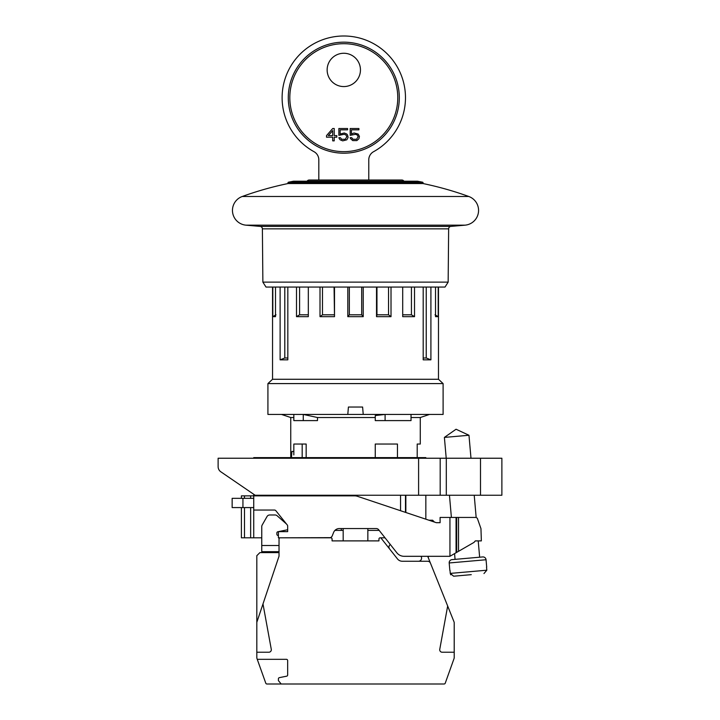 <?xml version="1.0" encoding="UTF-8"?>
<svg xmlns="http://www.w3.org/2000/svg" width="720" height="720" viewBox="0 0 720 720"><rect width="100%" height="100%" fill="white"/><g stroke="black" fill="none" stroke-linecap="round" stroke-linejoin="round"><path stroke-width="1.08" d="M261.756 537.804L241.398 537.804L241.398 507.582M241.398 498.33L241.398 495.855L244.485 495.855L244.485 498.33M253.737 537.804L253.737 510.048L274.437 510.048A1.854 1.854 0 0 1 275.877 510.741L287.253 524.961A1.854 1.854 0 0 1 287.667 526.113L287.667 531.639L278.406 531.639L278.406 537.804L330.345 537.651M253.737 510.048L253.737 495.855L244.485 495.855M474.219 495.243L476.163 517.446L440.1 517.446L440.1 522.693L436.329 522.693L357.561 496.341A9.252 9.252 0 0 0 354.627 495.855L253.737 495.855L253.737 494.289L220.815 471.789A6.165 6.165 0 0 1 218.124 466.695L218.124 458.235L218.124 466.695M253.737 458.235L253.737 457.614L258.669 457.614L258.669 458.235M451.647 555.3L449.892 556.308L404.109 556.308A9.252 9.252 0 0 1 396.846 552.789L378.648 529.722A3.087 3.087 0 0 0 376.227 528.552L339.336 528.552A6.165 6.165 0 0 0 333.612 532.431L332.235 535.869A3.087 3.087 0 0 1 329.373 537.804M425.835 458.235L425.835 457.614L258.669 457.614M440.19 495.243L501.876 495.243L501.876 458.235L440.19 458.235L440.19 495.243L255.132 495.243L220.815 471.789M405.486 457.614L405.486 458.235L405.486 457.614M405.486 495.243L405.486 512.37L405.486 495.243M425.835 495.243L425.835 519.183M457.893 517.446L458.532 517.446L458.532 551.322L455.832 552.879M449.451 495.243L451.395 517.446M458.532 551.322L473.985 542.403L475.326 540.891L481.356 540.891L480.96 528.651L477.324 518.274L476.163 517.446M468.972 435.258L456.066 429.237L444.393 437.409L456.066 429.237L468.972 435.258L444.393 437.409L456.066 429.237L468.972 435.258L470.988 458.235M444.393 437.409L446.211 458.235M449.946 517.446L449.946 556.281L456.066 552.753L456.066 517.446M454.563 553.617L455.067 559.359L451.989 559.629L482.715 556.938L479.646 557.208L478.215 540.891M482.715 556.938A3.087 3.087 85 0 1 486.054 559.746L449.199 562.968A3.087 3.087 -95 0 1 451.989 559.629M450 570.33L450.261 573.399L453.636 576.207L466.344 575.091M449.199 562.968L449.829 570.348M486.054 559.746L486.702 567.117M450.756 574.812L450.261 573.399L486.81 570.204L483.966 573.552L486.81 570.204L486.54 567.135M471.267 574.659L453.636 576.207M334.296 531.171L334.935 530.406L343.179 530.406M333.612 532.431L332.235 535.869M334.251 531.234L335.286 530.073M336.456 529.263L337.869 528.732M440.19 458.235L218.124 458.235M253.737 507.582L232.146 507.582L232.146 498.33L253.737 498.33M242.937 507.582L242.937 498.33M378.954 539.037A1.233 1.233 0 0 1 380.187 537.804L380.808 537.804L397.458 558.9A6.165 6.165 0 0 0 402.3 561.249L427.608 561.249A3.087 3.087 0 0 1 430.47 563.184L447.669 606.006L439.758 649.323A2.466 2.466 0 0 0 442.188 652.23L454.212 652.23L454.212 657.558A3.087 3.087 0 0 1 454.032 658.593L445.248 683.181A1.233 1.233 0 0 1 444.087 684L281.187 684L278.406 680.607L278.406 678.843A1.233 1.233 0 0 1 279.396 677.637L286.668 676.179A1.233 1.233 0 0 0 287.658 674.973L287.658 660.555A1.233 1.233 0 0 0 286.425 659.322L257.256 659.322L256.995 658.593A3.087 3.087 0 0 1 256.815 657.558L256.815 652.23L268.848 652.23A2.466 2.466 0 0 0 271.278 649.323L262.989 603.945L279.027 556.173L279.027 539.037A1.233 1.233 0 0 1 280.26 537.804L330.84 537.804A1.233 1.233 0 0 1 332.073 539.037L332.073 540.891L378.954 540.891L378.954 539.037M279.027 551.682L261.756 551.682L261.756 526.599A3.087 3.087 0 0 1 262.161 525.069L267.03 516.537A3.087 3.087 0 0 1 269.712 514.98L275.085 514.98A3.087 3.087 0 0 1 277.128 515.754L286.533 524.052M279.027 537.804L279.027 539.037L279.027 537.804M287.667 529.74L277.857 531.747A1.233 1.233 0 0 0 276.867 532.953L276.867 534.222A1.233 1.233 0 0 0 277.605 535.356L278.28 535.644A1.233 1.233 0 0 1 278.406 535.707M256.815 652.23L256.815 622.314L262.989 603.945M256.815 622.314L256.815 555.696L259.902 552.609L279.027 552.609M281.187 684L266.94 684A1.233 1.233 0 0 1 265.779 683.181L256.995 658.593M454.032 658.593L451.125 666.729M447.669 606.006L453.987 621.765A3.087 3.087 0 0 1 454.212 622.908L454.212 657.558M427.716 556.308L430.47 563.184M428.958 520.227L432.621 520.227L434.466 522.072M428.301 556.308L428.301 557.784M380.808 537.804L385.02 537.804M418.491 561.249A3.087 3.087 0 0 0 421.353 557.01L421.065 556.308M390.312 544.509A3.087 3.087 0 0 0 389.619 548.973M343.179 540.891L343.179 528.552M367.848 528.552L367.848 540.891M379.188 530.406L367.848 530.406M341.298 528.552L341.298 530.406M375.255 444.042L375.255 457.614L375.255 444.042L397.458 444.042L397.458 457.614M417.204 457.614L417.204 444.042L420.282 444.042L420.282 417.519L411.03 417.519M375.255 417.519L317.493 417.519L317.493 420.606L303.264 420.606L303.264 414.432L317.493 417.519M306.162 457.614L306.162 444.042L302.184 444.042L302.184 457.614M302.184 444.042L293.832 444.042L293.832 454.941M293.832 417.519L290.745 417.519L281.493 414.432M293.832 451.449L291.933 451.449L291.438 457.614M347.805 414.432L443.106 414.432L443.106 383.589L267.921 383.589L267.921 414.432L347.805 414.432L348.417 407.034L347.805 414.432M348.417 407.034L362.61 407.034L363.222 414.432L362.61 407.034M443.106 383.589L438.48 379.269L438.48 287.055M267.921 383.589L272.547 379.269L438.48 379.269M280.116 287.055L280.116 359.838L284.796 357.993L287.829 357.993M272.826 287.055L272.826 316.665L275.499 316.665L275.499 287.055M272.547 379.269L272.547 287.055M435.024 314.811L438.21 316.665L438.21 287.055M438.21 316.665L435.528 316.665L435.528 287.055M426.231 287.055L426.231 357.993L430.911 359.838L430.911 287.055M430.911 359.838L423.198 359.838L423.198 287.055M411.435 287.055L411.435 314.811L414.522 316.665L414.522 287.055M414.522 316.665L402.705 316.665L402.705 287.055M388.548 287.055L388.548 314.811L391.014 316.665L391.014 287.055M391.014 316.665L376.524 316.665L376.956 314.811L388.548 314.811M376.524 287.055L376.524 316.665M361.683 287.055L361.683 314.811L363.222 316.665L363.222 287.055M363.222 316.665L347.805 316.665L349.344 314.811L361.683 314.811M347.805 287.055L347.805 316.665M334.071 287.055L334.503 316.665L334.503 287.055M334.503 316.665L320.013 316.665L322.479 314.811L334.071 314.811M320.013 287.055L320.013 316.665M296.505 287.055L296.505 316.665L308.322 316.665L308.322 287.055M280.116 359.838L287.829 359.838L287.829 287.055M284.796 357.993L284.796 287.055M448.155 282.123L262.872 282.123L266.004 287.055L445.023 287.055L448.155 282.123L448.641 228.843A2.466 2.466 0 0 1 450.891 226.404L465.066 225.162A14.805 14.805 0 0 0 468.81 196.497L242.217 196.497A333.072 333.072 0 0 1 287.973 183.555L423.063 183.555L423.063 182.799A0.621 0.621 0 0 0 422.568 182.196L417.573 181.215L293.463 181.215L288.459 182.196L422.568 182.196M262.872 282.123L262.386 228.843A2.466 2.466 0 0 0 260.136 226.404L245.97 225.162A14.805 14.805 0 0 1 242.217 196.497M468.81 196.497A333.072 333.072 0 0 0 423.063 183.555M287.973 183.555L287.973 182.799A0.621 0.621 0 0 1 288.459 182.196M403.947 181.215A2.466 2.466 0 0 0 401.841 180.027L309.186 180.027A2.466 2.466 0 0 0 307.08 181.215M318.816 180.027L368.775 180.027L368.775 159.813A9.252 9.252 0 0 1 373.563 151.704A61.686 61.686 0 0 0 373.563 43.65A61.686 61.686 0 0 0 282.114 97.677A61.686 61.686 0 0 0 314.028 151.704A9.252 9.252 0 0 1 318.816 159.813L318.816 180.027M399.312 97.677A55.521 55.521 0 0 0 343.791 42.165A55.521 55.521 0 0 0 288.279 97.677A55.521 55.521 0 0 0 343.791 153.198A55.521 55.521 0 0 0 399.312 97.677M327.141 69.921A16.659 16.659 0 0 0 343.791 86.571A16.659 16.659 0 0 0 360.45 69.921A16.659 16.659 0 0 0 343.791 53.262A16.659 16.659 0 0 0 327.141 69.921M397.773 97.677A53.973 53.973 0 0 1 343.791 151.65A53.973 53.973 0 0 1 289.818 97.677A53.973 53.973 0 0 1 343.791 43.704A53.973 53.973 0 0 1 397.773 97.677M332.694 128.52L326.52 135.612L326.52 137.187L332.694 137.187L332.694 140.859L334.233 140.859L334.233 137.187L336.807 137.187L336.807 135.612L334.233 135.612L334.233 128.52L332.694 128.52M338.859 128.52L338.859 135.342L344.259 134.298L346.059 135.081L346.824 136.656L345.285 139.284L341.685 139.284L340.398 137.709L338.859 137.709L339.372 138.762L340.146 139.806L342.72 140.859L346.824 139.806L348.111 137.448L347.598 135.081L346.824 134.037L344.259 132.984L340.146 134.037L340.146 129.834L347.598 129.834L347.598 128.52L338.859 128.52M354.024 132.984L351.45 134.037L351.45 129.834L358.911 129.834L358.911 128.52L350.172 128.52L350.172 135.342L355.563 134.298L357.363 135.081L358.137 136.656L356.598 139.284L352.998 139.284L351.711 137.709L350.172 137.709L350.685 138.762L352.737 140.598L356.85 140.598L358.911 138.762L359.424 136.395L358.137 134.037L354.024 132.984M332.694 135.612L328.32 135.612L332.694 130.617L332.694 135.612M272.826 316.665L276.012 314.811M423.198 357.993L426.231 357.993M402.705 314.811L411.435 314.811M376.956 314.811L376.956 287.055M349.344 314.811L349.344 287.055M322.479 314.811L322.479 287.055M296.505 316.665L299.592 314.811L308.322 314.811M299.592 314.811L299.592 287.055M375.255 415.557L385.101 414.432L385.101 420.606L375.255 420.606L375.255 415.557M293.832 414.432L293.832 420.606L303.264 420.606M385.101 420.606L411.03 420.606L411.03 414.432M244.485 507.582L244.485 537.804M250.65 537.804L250.65 507.582M250.65 498.33L250.65 495.855M258.669 495.243L258.669 495.855M298.917 457.614L298.917 458.235M295.479 495.855L295.479 495.243M295.479 458.235L295.479 457.614M298.917 495.243L298.917 495.855M400.545 510.723L400.545 495.243M400.545 458.235L400.545 457.614M405.855 457.614L405.855 458.235M405.855 495.243L405.855 512.496M456.678 552.393L456.678 517.446M480.501 495.243L480.501 458.235M446.301 458.235L446.301 495.243M418.599 495.243L418.599 458.235M275.526 457.614L275.526 458.235M275.526 495.243L275.526 495.855M272.088 495.855L272.088 495.243M272.088 458.235L272.088 457.614M261.756 545.517L279.027 545.517M448.641 228.843L262.386 228.843M260.136 226.404L450.891 226.404M465.066 225.162L245.97 225.162M423.063 182.799L287.973 182.799M290.745 457.614L290.745 417.519M420.282 417.519L429.534 414.432"/></g></svg>
